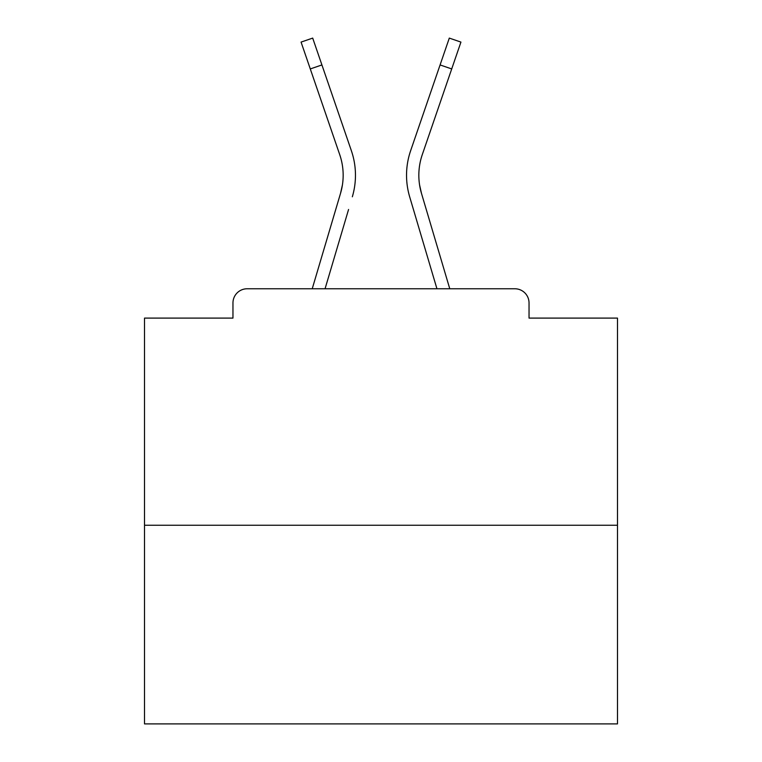 <?xml version="1.0" encoding="UTF-8"?>
<svg xmlns="http://www.w3.org/2000/svg" width="762" height="762" viewBox="0 0 762 762"><rect width="100%" height="100%" fill="white"/><g stroke="black" fill="none" stroke-linecap="round" stroke-linejoin="round"><path stroke-width="1.14" d="M529.038 318.097L529.038 302.962L529.038 318.097L617.487 318.097L617.487 723.9L144.513 723.9L144.513 318.097L232.962 318.097L232.962 302.962L232.962 318.097M617.487 525.256L144.513 525.256M529.038 302.962A14.192 14.192 0 0 0 514.845 288.769L247.155 288.769A14.192 14.192 0 0 0 232.962 302.962M514.845 288.769L449.77 288.769L421.453 193.281L419.586 184.956L421.453 193.281A63.379 63.379 0 0 1 422.272 154.676L451.714 68.932L440.084 64.941L449.304 38.1L460.934 42.091L451.714 68.932M310.286 68.932L301.066 42.091L312.696 38.1L321.916 64.941L310.286 68.932L339.728 154.676A63.379 63.379 0 0 1 340.547 193.281L342.414 184.956L340.547 193.281L342.414 184.956L340.547 193.281L342.414 184.956L340.547 193.281L342.414 184.956L340.547 193.281L342.414 184.956L340.547 193.281L342.414 184.956L340.547 193.281L342.414 184.956L340.547 193.281L342.414 184.956L340.547 193.281L342.414 184.956L340.547 193.281L342.414 184.956L340.547 193.281L342.414 184.956L340.547 193.281L342.414 184.956L340.547 193.281L342.414 184.956L340.547 193.281L342.414 184.956L340.547 193.281L342.414 184.956L340.547 193.281L342.414 184.956L340.547 193.281L342.414 184.956L340.547 193.281L342.414 184.956L340.547 193.281L342.414 184.956L340.547 193.281L342.414 184.956L340.547 193.281L342.414 184.956L340.547 193.281L342.414 184.956L340.547 193.281L342.414 184.956L340.547 193.281L342.414 184.956L340.547 193.281L342.414 184.956L340.547 193.281L342.414 184.956L340.547 193.281L342.414 184.956L340.547 193.281L342.414 184.956L340.547 193.281L342.414 184.956L340.547 193.281L312.23 288.769L336.785 205.978L312.23 288.769L336.785 205.978L312.23 288.769L336.785 205.978L312.23 288.769L336.785 205.978L312.23 288.769L336.785 205.978L312.23 288.769L336.785 205.978L312.23 288.769L336.785 205.978L312.23 288.769L336.785 205.978L312.23 288.769L336.785 205.978L312.23 288.769L336.785 205.978L312.23 288.769L336.785 205.978L312.23 288.769L336.785 205.978L312.23 288.769L336.785 205.978L312.23 288.769L336.785 205.978L312.23 288.769L247.155 288.769M325.06 288.769L348.577 209.474M413.423 209.474L409.661 196.777A75.676 75.676 0 0 1 410.642 150.685L440.084 64.941M352.339 196.777A75.676 75.676 0 0 0 351.358 150.685L321.916 64.941M351.358 150.685L338.195 112.357M436.94 288.769L409.661 196.777M410.642 150.685L423.805 112.357"/></g></svg>
